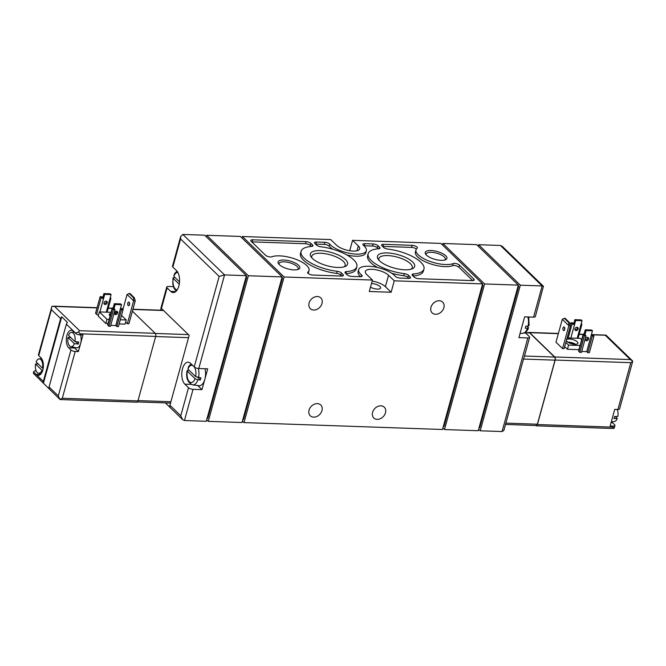 <?xml version="1.0" encoding="UTF-8"?>
<svg xmlns="http://www.w3.org/2000/svg" width="666" height="666" viewBox="0 0 666 666"><rect width="100%" height="100%" fill="white"/><g stroke="black" fill="none" stroke-linecap="round" stroke-linejoin="round"><path stroke-width="1" d="M525.166 332.525A11.572 5.936 -88 0 0 525.599 332.992L529.245 336.538A3.472 1.257 15.4 0 1 529.62 337.354L523.942 357.95A3.472 1.257 -164.6 0 1 523.751 358.225L503.854 430.444L502.056 431.551L480.219 430.794L520.329 285.19L542.157 285.947L533.566 317.149L524.633 316.841L518.906 337.637L527.838 337.953A3.472 1.257 15.4 0 0 529.62 337.354M165.401 402.888L170.28 407.625A3.472 2.706 -45.9 0 1 169.93 405.261L189.177 335.373L161.447 308.458A3.472 1.257 -164.6 0 1 161.072 307.634L166.75 287.046A3.472 1.257 15.4 0 0 167.116 287.862L170.771 291.4L175.766 291.575M205.02 368.739A11.572 5.936 92 0 1 204.845 379.237L207.709 368.839L198.776 368.523A3.472 1.257 -164.6 0 1 194.239 366.908L190.584 363.361A11.572 5.936 92 0 0 188.12 362.196A11.572 5.936 92 0 0 182.018 371.07A11.572 5.936 92 0 0 184.857 384.165L188.511 387.704A3.472 1.257 15.4 0 0 193.048 389.327L201.981 389.635L204.845 379.237A11.572 5.936 92 0 1 198.926 385.714L192.641 384.865A10.939 5.619 92 0 0 197.927 379.753L195.063 378.679A8.633 4.429 92 0 1 189.352 381.66A8.633 4.429 92 0 1 187.354 371.195L195.063 378.679M170.771 291.4A11.572 5.936 92 0 0 173.227 292.565A11.572 5.936 92 0 0 179.337 283.699A11.572 5.936 92 0 0 176.498 270.604L172.844 267.058A3.472 1.257 -164.6 0 1 172.477 266.242L180.686 236.447L182.859 234.449L204.687 235.206L246.395 275.674L206.285 421.287L184.457 420.529L182.609 419.622L180.769 415.784L169.93 405.261M173.343 286.613L168.531 286.447A3.472 1.257 15.4 0 0 166.75 287.046M161.105 307.975L160.489 310.19M528.263 327.247L527.497 328.196A10.939 5.619 -88 0 1 522.785 333.333C525.907 332.342 527.813 330.502 528.504 327.814L527.114 326.124M527.497 328.196L525.249 328.221A11.172 5.736 -88 0 0 525.557 327.206A11.172 5.736 -88 0 0 525.824 326.14L528.063 326.115L528.837 325.166M543.431 286.297L502.297 246.378L500.457 245.471L542.157 285.947L543.431 286.297L535.347 316.55A3.472 1.257 -164.6 0 1 533.566 317.149M500.457 245.471L478.621 244.713L478.213 246.179M194.339 366.999A8.633 4.429 92 0 1 195.638 376.598L187.929 369.114A8.633 4.429 92 0 1 192.84 365.551M195.638 376.598L200.957 377.863A11.172 5.736 -88 0 1 200.383 379.936L197.927 379.753M191.05 363.819L188.528 366.641L187.929 369.114M189.077 370.229L188.12 370.238L187.354 371.195L187.096 370.662C185.764 377.863 187.612 382.592 192.641 384.865M177.289 289.76A8.633 4.429 92 0 1 173.26 278.43L179.254 284.249M179.537 281.885L173.834 276.348A8.633 4.429 92 0 1 177.889 272.519M174.983 277.472L174.034 277.481L173.26 278.43L173.01 277.897L172.794 284.049L173.951 288.178L176.24 291.134M176.931 271.07L174.434 273.884L173.834 276.348M197.777 385.564L201.981 389.635M194.239 366.908L219.164 276.415L224.559 274.916L246.395 275.674M219.164 276.415L180.586 238.977L180.686 236.447M380.885 405.827A7.517 5.852 134.1 0 0 373.435 410.331A7.517 5.852 134.1 0 0 373.784 417.982A7.517 5.852 134.1 0 0 383.225 416.658A7.517 5.852 134.1 0 0 384.265 407.184A7.517 5.852 134.1 0 0 380.885 405.827M317.366 403.621A7.517 5.852 134.1 0 0 309.915 408.125A7.517 5.852 134.1 0 0 310.264 415.775A7.517 5.852 134.1 0 0 319.705 414.452A7.517 5.852 134.1 0 0 320.746 404.978A7.517 5.852 134.1 0 0 317.366 403.621M439.285 300.749A7.517 5.852 134.1 0 0 431.834 305.253A7.517 5.852 134.1 0 0 432.184 312.912A7.517 5.852 134.1 0 0 441.625 311.588A7.517 5.852 134.1 0 0 442.665 302.114A7.517 5.852 134.1 0 0 439.285 300.749M317.407 296.52A7.517 5.852 134.1 0 0 309.956 301.024A7.517 5.852 134.1 0 0 310.306 308.674A7.517 5.852 134.1 0 0 319.747 307.359A7.517 5.852 134.1 0 0 320.787 297.885A7.517 5.852 134.1 0 0 317.407 296.52M372.444 280.053L369.289 291.492L391.125 292.249L394.28 280.811L482.609 283.882L442.499 429.487L244.006 422.594L284.107 276.989L372.444 280.053L366.708 274.492A12.729 4.604 15.4 0 1 365.351 271.487A12.729 4.604 15.4 0 1 375.274 269.647A12.729 4.604 15.4 0 1 388.544 275.249L394.28 280.811M482.609 283.882L440.9 243.406L352.572 240.334L349.708 250.741M352.572 240.334L358.308 245.904A12.729 4.604 15.4 0 1 359.657 248.901A12.729 4.604 15.4 0 1 349.742 250.741A12.729 4.604 15.4 0 1 336.472 245.146L330.736 239.577L242.407 236.513L241.999 237.978M240.418 236.447L206.676 235.273L248.385 275.749L282.126 276.914L240.418 236.447M294.014 269.88A11.255 4.071 -164.6 0 1 278.521 263.728A11.255 4.071 -164.6 0 1 290.026 261.03A11.255 4.071 -164.6 0 1 298.526 269.239A11.255 4.071 -164.6 0 1 294.014 269.88M441.142 260.356A11.255 4.071 -164.6 0 1 425.649 254.196A11.255 4.071 -164.6 0 1 437.154 251.507A11.255 4.071 -164.6 0 1 445.654 259.707A11.255 4.071 -164.6 0 1 441.142 260.356M404.737 269.788A19.281 6.968 -164.6 0 1 378.205 259.249A19.281 6.968 -164.6 0 1 397.902 254.637A19.281 6.968 -164.6 0 1 412.47 268.689A19.281 6.968 -164.6 0 1 404.737 269.788M337.645 267.457A19.281 6.968 -164.6 0 1 311.114 256.918A19.281 6.968 -164.6 0 1 330.811 252.306A19.281 6.968 -164.6 0 1 345.379 266.358A19.281 6.968 -164.6 0 1 337.645 267.457M347.003 274.683A3.705 1.34 15.4 0 0 351.848 276.415L360.264 276.706A3.705 1.34 15.4 0 0 362.162 276.065A3.705 1.34 15.4 0 0 361.613 275.05A19.672 7.11 15.4 0 1 358.658 269.647A19.672 7.11 15.4 0 1 374.825 266.941A19.672 7.11 15.4 0 1 395.221 276.215A3.705 1.34 15.4 0 0 400.199 278.088L408.616 278.38A3.705 1.34 15.4 0 0 410.522 277.747A3.705 1.34 15.4 0 0 410.123 276.873L408.516 275.316A3.705 1.34 15.4 0 0 404.287 273.634A28.929 10.465 15.4 0 1 368.165 253.679A28.929 10.465 15.4 0 1 378.671 248.768A3.705 1.34 15.4 0 0 380.011 248.143A3.705 1.34 15.4 0 0 379.62 247.269L378.013 245.704A3.705 1.34 15.4 0 0 373.168 243.981L364.752 243.689A3.705 1.34 15.4 0 0 362.853 244.322A3.705 1.34 15.4 0 0 363.403 245.338A19.672 7.11 15.4 0 1 366.35 250.749A19.672 7.11 15.4 0 1 350.191 253.446A19.672 7.11 15.4 0 1 329.795 244.172A3.705 1.34 15.4 0 0 324.817 242.299L316.4 242.008A3.705 1.34 15.4 0 0 314.494 242.64A3.705 1.34 15.4 0 0 314.893 243.515L316.5 245.08A3.705 1.34 15.4 0 0 320.729 246.761A28.929 10.465 15.4 0 1 356.851 266.716A28.929 10.465 15.4 0 1 346.345 271.62A3.705 1.34 15.4 0 0 345.005 272.252A3.705 1.34 15.4 0 0 345.396 273.127L347.003 274.683M414.094 277.014A3.705 1.34 15.4 0 0 418.939 278.738L472.336 280.594A3.705 1.34 15.4 0 0 474.242 279.961A3.705 1.34 15.4 0 0 473.842 279.087L459.482 265.143A3.705 1.34 15.4 0 0 456.426 263.678A3.705 1.34 15.4 0 0 453.246 263.586A20.829 7.534 15.4 0 1 429.612 261.263A20.829 7.534 15.4 0 1 415.992 249.9A20.829 7.534 15.4 0 1 417.166 248.235A3.705 1.34 15.4 0 0 417.374 247.935A3.705 1.34 15.4 0 0 415.809 246.278A3.705 1.34 15.4 0 0 412.137 245.329L383.491 244.339A3.705 1.34 15.4 0 0 381.585 244.971A3.705 1.34 15.4 0 0 381.984 245.846L383.591 247.402A3.705 1.34 15.4 0 0 387.82 249.084A28.929 10.465 15.4 0 1 423.942 269.039A28.929 10.465 15.4 0 1 413.436 273.951A3.705 1.34 15.4 0 0 412.096 274.575A3.705 1.34 15.4 0 0 412.487 275.449L414.094 277.014M307.85 272.161A3.705 1.34 15.4 0 0 307.642 272.461A3.705 1.34 15.4 0 0 309.207 274.109A3.705 1.34 15.4 0 0 312.878 275.058L341.525 276.057A3.705 1.34 15.4 0 0 343.431 275.416A3.705 1.34 15.4 0 0 343.032 274.542L341.425 272.985A3.705 1.34 15.4 0 0 337.196 271.303A28.929 10.465 15.4 0 1 301.074 251.348A28.929 10.465 15.4 0 1 311.58 246.437A3.705 1.34 15.4 0 0 312.92 245.812A3.705 1.34 15.4 0 0 312.529 244.938L310.922 243.381A3.705 1.34 15.4 0 0 306.077 241.65L252.68 239.793A3.705 1.34 15.4 0 0 250.774 240.434A3.705 1.34 15.4 0 0 251.174 241.308L265.534 255.245A3.705 1.34 15.4 0 0 268.589 256.71A3.705 1.34 15.4 0 0 271.77 256.81A20.829 7.534 15.4 0 1 295.404 259.124A20.829 7.534 15.4 0 1 309.024 270.488A20.829 7.534 15.4 0 1 307.85 272.161L307.667 272.819M242.407 236.513L284.107 276.989M476.631 244.647L442.89 243.473L484.598 283.949L518.339 285.123L476.631 244.647M478.638 429.262L480.219 430.794M442.907 428.022L444.488 429.553L478.23 430.727L518.339 285.123M242.424 421.062L244.006 422.594M206.693 419.821L208.275 421.353L242.016 422.527L282.126 276.914M246.087 276.79L246.77 276.815L207.8 418.265L207.126 418.24M248.385 275.749L208.275 421.353M281.818 278.03L282.492 278.055L243.531 419.505L242.857 419.48M482.301 284.99L482.983 285.015L444.022 426.465L443.34 426.44M484.598 283.949L444.488 429.553M518.031 286.23L518.706 286.255L479.745 427.705L479.07 427.68M518.706 286.255L518.173 285.731M478.621 244.713L520.329 285.19M442.89 243.473L442.482 244.938M482.983 285.015L482.442 284.49M282.492 278.055L281.959 277.531M206.676 235.273L206.269 236.738M246.77 276.815L246.229 276.29M370.479 287.171A6.36 2.298 15.4 0 0 376.781 289.061A6.36 2.298 15.4 0 0 380.611 287.995A6.36 2.298 15.4 0 0 377.922 285.156A6.36 2.298 15.4 0 0 371.611 283.525A6.36 2.298 15.4 0 0 371.486 283.525M391.125 292.249L385.389 286.688A12.729 4.604 15.4 0 0 372.161 281.094M341.874 276.057L340.85 275.066A3.705 1.34 15.4 0 0 336.621 273.385L337.196 271.303M301.074 251.348L300.499 253.43A28.929 10.465 15.4 0 0 336.621 273.385M311.372 246.453L310.348 245.463A3.705 1.34 15.4 0 0 305.503 243.731L252.106 241.875A3.705 1.34 15.4 0 0 251.756 241.875M308.083 273.376A20.829 7.534 15.4 0 0 308.45 272.569L309.024 270.488M472.685 280.594L458.907 267.224A3.705 1.34 15.4 0 0 455.852 265.759A3.705 1.34 15.4 0 0 452.672 265.667L453.246 263.586M415.992 249.9L415.418 251.981A20.829 7.534 15.4 0 0 429.037 263.345A20.829 7.534 15.4 0 0 452.672 265.667M416.358 249.092A3.705 1.34 15.4 0 0 411.563 247.411L382.917 246.42A3.705 1.34 15.4 0 0 382.567 246.412M413.07 276.015A28.929 10.465 15.4 0 0 423.368 271.12L423.942 269.039M358.658 269.647L358.092 271.728A19.672 7.11 15.4 0 0 360.547 276.706M408.966 278.388L407.942 277.397A3.705 1.34 15.4 0 0 403.713 275.716L404.287 273.634M368.165 253.679L367.59 255.761A28.929 10.465 15.4 0 0 377.614 267.524M391.666 273.235A28.929 10.465 15.4 0 0 403.713 275.716M378.463 248.784L377.439 247.785A3.705 1.34 15.4 0 0 372.594 246.062L364.177 245.771A3.705 1.34 15.4 0 0 363.894 245.762M315.476 244.089A3.705 1.34 15.4 0 1 315.826 244.089L324.242 244.38A3.705 1.34 15.4 0 1 329.22 246.254A19.672 7.11 15.4 0 0 332.775 249.234M346.828 254.945A19.672 7.11 15.4 0 0 365.784 252.83L366.35 250.749M345.979 273.684A28.929 10.465 15.4 0 0 356.277 268.789L356.851 266.716M311.938 257.958A17.299 6.252 -164.6 0 1 311.796 256.219A17.299 6.252 -164.6 0 1 330.136 254.778A17.299 6.252 -164.6 0 1 345.146 265.401A17.299 6.252 -164.6 0 1 344.131 266.825M379.037 260.289A17.299 6.252 -164.6 0 1 378.887 258.55A17.299 6.252 -164.6 0 1 397.227 257.109A17.299 6.252 -164.6 0 1 412.237 267.732A17.299 6.252 -164.6 0 1 411.222 269.156M426.232 254.911A9.915 3.588 -164.6 0 1 426.182 254.004A9.915 3.588 -164.6 0 1 436.688 253.188A9.915 3.588 -164.6 0 1 445.296 259.274A9.915 3.588 -164.6 0 1 444.788 260.023M279.104 264.435A9.915 3.588 -164.6 0 1 279.054 263.536A9.915 3.588 -164.6 0 1 289.56 262.712A9.915 3.588 -164.6 0 1 298.168 268.798A9.915 3.588 -164.6 0 1 297.66 269.547M197.985 377.605L200.383 379.936M137.412 401.923L170.504 403.072A2.314 1.19 -88 0 0 170.529 403.072M134.374 297.794L135.231 300.899L133.641 300.849L133.558 297.769L134.374 297.794L129.887 293.44L127.073 294.472L133.641 300.849L127.339 323.726L128.921 323.784L135.231 300.899M133.558 297.769L129.071 293.415M128.18 305.561A1.848 0.949 -88 0 0 128.571 305.752A1.848 0.949 -88 0 0 129.587 303.929A1.848 0.949 -88 0 0 128.704 302.048A1.848 0.949 -88 0 0 127.722 303.463A1.848 0.949 -88 0 0 128.18 305.561M127.073 294.472L122.852 309.798M125.641 322.086L127.339 323.726M129.462 302.913A1.848 0.949 -88 0 0 129.395 304.936M105.827 323.468L106.968 319.305L99.359 311.921L98.21 316.084L105.827 323.468L108 323.543M119.147 323.934L125.083 324.134L126.224 319.98L120.296 319.772M60.181 399.55L136.805 402.206A2.314 1.19 -88 0 0 137.929 400.907L155.694 336.422A2.314 1.19 -88 0 0 155.22 333.333L132.401 311.18M116.833 326.531L118.415 326.59L123.002 309.948L121.412 309.89L120.371 308.882L115.784 325.524L116.833 326.531L121.412 309.89M110.747 325.349L115.784 325.524M112.238 308.167L107.651 324.808A1.848 0.666 -164.6 0 0 107.85 325.241L108.891 326.257L110.481 326.315L115.06 309.673L113.478 309.615L112.429 308.608A1.848 0.666 -164.6 0 1 112.238 308.167A1.848 0.666 -164.6 0 1 113.187 307.85L115.06 309.673M98.476 315.126A1.848 0.666 -164.6 0 1 96.587 314.319L101.174 297.677L100.125 296.661L101.715 296.72L103.596 298.543A1.848 0.666 -164.6 0 1 101.174 297.677M100.125 296.661L95.546 313.303L96.587 314.319M74.942 341.591L68.548 335.389A7.193 3.688 92 0 1 71.395 332.359A7.193 3.688 92 0 1 74.942 341.591L78.779 341.974A7.776 3.988 -88 0 1 78.53 343.057A7.776 3.988 -88 0 1 78.205 344.056L74.367 343.673A7.193 3.688 92 0 1 70.896 346.678A7.193 3.688 92 0 1 67.974 337.471L70.213 337.379M36.13 361.929A7.193 3.688 92 0 1 38.978 358.899A7.193 3.688 92 0 1 42.524 368.132L36.13 361.929M59.932 399.434L33.317 373.301L34.108 372.46L43.332 381.418L60.631 318.598A3.238 2.522 134.1 0 1 61.73 316.816L67.457 322.377A3.238 2.522 -45.9 0 0 66.367 324.159L49.068 386.979L58.292 395.937L59.89 399.392L62.304 398.276L137.929 400.907M34.108 372.46L36.347 374.375A9.257 4.754 -88 0 0 38.32 375.308A9.257 4.754 -88 0 0 43.207 368.215A9.257 4.754 -88 0 0 40.934 357.734L38.745 355.611L51.407 309.64L60.631 318.598M79.778 334.84A3.238 1.174 15.4 0 1 75.541 333.325L73.352 331.202A9.257 4.754 -88 0 0 71.379 330.269A9.257 4.754 -88 0 0 66.492 337.362A9.257 4.754 -88 0 0 68.764 347.835L70.954 349.966A3.238 1.174 -164.6 0 0 75.191 351.473L78.372 351.59L82.959 334.948L79.778 334.84L80.062 333.799L155.694 336.422M43.332 381.418A3.238 2.522 134.1 0 0 43.432 383.233L49.167 388.802A3.238 2.522 -45.9 0 1 49.068 386.979M38.745 355.611A3.238 1.174 15.4 0 1 38.403 354.845L51.965 306.252L54.57 306.418L79.595 330.702L78.463 331.968L75.599 333.117L66.367 324.159M51.507 307.276L51.407 309.64M78.463 331.968L80.062 333.799M34.157 372.252A3.238 1.174 -164.6 0 1 33.816 371.486A3.238 1.174 -164.6 0 1 35.481 370.929L36.205 370.954M74.109 347.327A9.257 4.754 -88 0 0 74.725 348.043L78.372 351.59M80.461 334.856A8.1 4.154 92 0 1 80.661 343.265A8.1 4.154 92 0 1 76.382 347.777L70.896 346.678M43.432 383.233L61.73 316.816M35.556 364.011L41.95 370.213A7.193 3.688 92 0 1 38.478 373.218A7.193 3.688 92 0 1 35.556 364.011L37.795 363.919M74.367 343.673L67.974 337.471M75.749 341.675L78.205 344.056M99.359 311.921L111.089 312.329M114.635 312.454L116.675 312.52M121.503 315.393L126.224 319.98M109.149 319.38L106.968 319.305M110.081 316A6.019 2.173 -164.6 0 1 109.274 314.427A6.019 2.173 -164.6 0 1 110.764 313.495M114.427 313.644A6.019 2.173 -164.6 0 1 115.027 313.769M114.452 313.744A1.848 1.44 134.1 0 0 116.816 311.313M120.371 308.882L121.52 304.72L120.688 303.912L114.336 303.688L113.187 307.85M120.546 308.233A1.848 0.666 -164.6 0 1 121.961 308.932L123.002 309.948M115.593 314.593A1.848 1.44 -45.9 0 1 116.508 311.263A1.848 1.44 -45.9 0 1 115.593 314.593M121.52 304.72L115.168 304.495L114.019 308.658M108.891 326.257L113.478 309.615M114.336 303.688L115.168 304.495M106.385 301.19A1.848 1.44 -45.9 0 1 104.029 303.621M110.265 297.585L110.698 298.01A1.848 0.666 -164.6 0 1 110.897 298.443A1.848 0.666 -164.6 0 1 109.948 298.759L111.089 294.597L110.256 293.789L103.904 293.573L102.755 297.727M105.161 304.479A1.848 1.44 -45.9 0 1 104.587 301.806A1.848 1.44 -45.9 0 1 107.001 303.363A1.848 1.44 -45.9 0 1 105.161 304.479M111.089 294.597L104.737 294.38L99.9 311.938M103.904 293.573L104.737 294.38M528.588 332.725A2.314 1.19 92 0 1 529.195 332.434A2.314 1.19 92 0 1 529.686 332.667L554.711 356.959A2.314 1.19 92 0 1 555.178 360.048L537.412 424.533A2.314 1.19 92 0 1 536.297 425.832A2.314 1.19 92 0 1 535.797 425.599L535.705 425.507M564.285 318.281L562.287 319.339L568.856 325.716L568.772 322.635L564.285 318.281L565.101 318.306L569.588 322.66L568.772 322.635M569.588 322.66L570.446 325.766L568.856 325.716L562.554 348.593L555.985 342.216L562.287 319.339M564.61 329.803A1.848 0.949 92 0 1 564.676 327.78M570.446 325.766L564.135 348.651L562.554 348.593M563.394 330.428A1.848 0.949 92 0 1 562.937 328.33A1.848 0.949 92 0 1 563.919 326.914A1.848 0.949 92 0 1 564.801 328.796A1.848 0.949 92 0 1 563.786 330.619A1.848 0.949 92 0 1 563.394 330.428M564.701 346.595L567.44 349.25L578.945 349.65M587.778 352.639L589.36 352.697L593.947 336.055L592.357 335.997L591.316 334.99L586.729 351.631L587.778 352.639L592.357 335.997M581.693 351.457L586.729 351.631M583.183 334.274L578.596 350.915A1.848 0.666 -164.6 0 0 578.796 351.348L579.836 352.364L581.426 352.422L586.005 335.781L584.415 335.722L583.374 334.715A1.848 0.666 -164.6 0 1 583.183 334.274A1.848 0.666 -164.6 0 1 584.132 333.957L586.005 335.781M611.28 421.911L614.418 421.511A7.193 3.688 -88 0 0 617.265 418.481L613.96 418.614A7.776 3.988 92 0 0 614.535 416.533L617.84 416.4A7.193 3.688 -88 0 0 617.182 409.448M536.297 425.832L612.92 428.496L614.035 428.388L614.993 425.557A3.238 1.174 -164.6 0 0 614.651 424.8L612.462 422.669A9.257 4.754 92 0 1 611.771 421.844M606.11 335.248L592.673 334.856M554.711 356.959L630.336 359.582L632.608 360.964L606.068 335.206M630.802 362.67L632.683 361.347L619.58 408.924A3.238 1.174 15.4 0 1 617.915 409.473L630.802 362.67L555.178 360.048M614.993 425.557A3.238 1.174 -164.6 0 1 613.328 426.115L610.156 426.007L614.735 409.365L617.915 409.473M614.035 428.388L613.045 427.156L537.412 424.533M615.234 416.508L617.265 418.481M567.099 337.92L580.228 338.37L581.668 339.768M567.44 349.25L568.589 345.088L565.85 342.432M580.086 345.488L568.589 345.088M566.633 339.593A6.019 2.173 -164.6 0 1 569.413 339.019A6.019 2.173 -164.6 0 1 575.382 340.559A6.019 2.173 -164.6 0 1 577.922 343.248A6.019 2.173 -164.6 0 1 572.252 343.931A6.019 2.173 -164.6 0 1 566.358 340.609M567.815 342.141A6.019 2.173 -164.6 0 1 568.556 342.141A6.019 2.173 -164.6 0 1 575.574 344.28M570.113 343.281A3.472 1.257 -164.6 0 1 573.018 344.081M577.022 327.256A1.848 1.44 -45.9 0 1 577.605 329.92A1.848 1.44 -45.9 0 1 575.191 328.363A1.848 1.44 -45.9 0 1 577.022 327.256M575.682 320.488L574.542 324.65A1.848 0.666 -164.6 0 1 572.119 323.784L571.07 322.769L572.66 322.827L573.701 323.834L574.85 319.68L575.682 320.488L582.034 320.704L580.894 324.866A1.848 0.666 -164.6 0 0 581.843 324.55A1.848 0.666 -164.6 0 0 581.643 324.117L581.21 323.693M570.346 325.416L571.07 322.769M574.974 329.728A1.848 1.44 134.1 0 0 577.33 327.297M574.85 319.68L581.202 319.896L582.034 320.704M573.701 323.834L574.542 324.65L570.845 338.045M586.538 340.701A1.848 1.44 134.1 0 0 588.286 337.712A1.848 1.44 134.1 0 0 585.705 340.368A1.848 1.44 134.1 0 0 586.538 340.701M584.132 333.957L585.272 329.795L586.113 330.602L592.465 330.827L591.316 334.99M586.113 330.602L584.964 334.765M579.836 352.364L584.415 335.722M585.397 339.851A1.848 1.44 134.1 0 0 587.753 337.421M585.272 329.795L591.624 330.02L592.465 330.827M591.491 334.34A1.848 0.666 -164.6 0 1 592.907 335.04L593.947 336.055M525.241 332.609L529.237 332.75A2.314 1.19 92 0 1 529.728 332.983L554.545 357.059A2.314 1.19 92 0 1 555.019 360.156L537.37 424.225A2.314 1.19 92 0 1 536.247 425.524L505.511 424.458M527.838 337.953L502.056 431.551M188.511 387.704L180.769 415.784M180.586 238.977L172.844 267.058M167.116 287.862L161.447 308.458M528.063 326.115A10.939 5.619 -88 0 0 527.888 316.949M198.318 368.489A10.939 5.619 92 0 1 198.501 377.672M193.048 389.327L184.457 420.529M182.859 234.449L224.559 274.916L198.776 368.523M358.308 245.904L356.959 250.791M388.544 275.249L385.389 286.688M342.64 275.965L343.032 274.542M340.85 275.066L341.425 272.985M312.138 246.362L312.529 244.938M310.348 245.463L310.922 243.381M305.503 243.731L306.077 241.65M252.106 241.875L252.68 239.793M473.451 280.511L473.842 279.087M458.907 267.224L459.482 265.143M411.563 247.411L412.137 245.329M382.917 246.42L383.491 244.339M412.912 275.866L413.436 273.951M361.172 276.656L361.613 275.05M409.732 278.296L410.123 276.873M407.942 277.397L408.516 275.316M379.229 248.693L379.62 247.269M377.439 247.785L378.013 245.704M372.594 246.062L373.168 243.981M364.177 245.771L364.752 243.689M329.22 246.254L329.795 244.172M324.242 244.38L324.817 242.299M315.826 244.089L316.4 242.008M345.82 273.535L346.345 271.62M184.857 384.165L191.1 384.382M524.358 332.95L525.599 332.992M79.595 330.702L155.22 333.333M54.57 306.418L97.036 307.892M108.183 308.283L112.163 308.416M121.728 308.749L123.127 308.799M58.292 395.937L70.954 349.966M62.304 398.276L75.191 351.473M74.725 348.043L68.764 347.835M40.351 374.517L36.347 374.375M107.85 325.241L112.429 308.608M106.252 312.163L109.948 298.759M132.875 309.449L163.561 310.514M155.328 333.45L188.378 334.59M155.661 336.53L188.545 337.679M138.012 400.599L170.896 401.74M583.108 334.523L579.129 334.39M558.341 333.666L529.686 332.667M630.336 359.582L605.311 335.298M613.045 427.156L613.328 426.115M611.088 422.627L612.462 422.669M577.197 338.27L580.894 324.866M568.215 337.953L572.119 323.784M578.796 351.348L583.374 334.715M554.545 357.059L524.475 356.019M529.728 332.983L525.441 332.834M537.37 424.225L505.869 423.126M555.019 360.156L523.518 359.057M182.609 419.622L165.368 402.888M528.754 316.983L529.087 325.699M522.785 333.333L520.038 333.508M53.222 306.16L97.094 307.675M108.242 308.067L112.221 308.208M121.329 308.525L123.185 308.583M33.317 373.301L33.816 371.486M38.478 373.218L41.092 373.743M38.978 358.899L41.617 358.558M71.395 332.359L74.184 332.001M107.109 312.188L110.897 298.443M132.934 309.232L163.328 310.289M605.777 335.098L592.274 334.632M583.166 334.315L579.187 334.174M558.399 333.45L529.195 332.434M578.055 338.295L581.843 324.55"/></g></svg>
